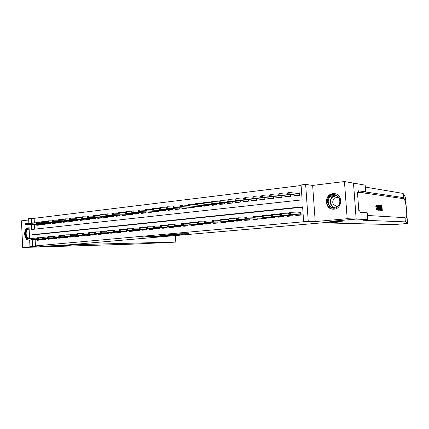 <?xml version="1.0" encoding="UTF-8"?>
<svg xmlns="http://www.w3.org/2000/svg" width="429" height="429" viewBox="0 0 429 429"><rect width="100%" height="100%" fill="white"/><g stroke="black" fill="none" stroke-linecap="round" stroke-linejoin="round"><path stroke-width="0.64" d="M180.85 234.422L189.05 233.719L180.239 233.773L171.697 234.497L181.767 234.137L182.963 234.17L180.85 234.422M29.081 227.863L28.196 227.815C24.276 227.981 23.289 236.722 26.963 238.685M334.062 209.159C342.851 208.719 342.835 193.629 334.046 193.618L332.931 193.656C324.115 194.257 324.351 209.304 333.183 209.186L334.062 209.159M148.595 237.012L159.765 236.282L149.49 236.449L141.929 237.151L157.657 236.395L148.595 237.012M35.151 239.95L35.435 245.892L29.944 246.198L29.655 240.042M356.193 219.09L329.96 221.385L342.412 221.766L328.383 222.973L393.613 224.598L407.55 223.498L405.351 221.879L363.234 220.249L367.787 219.578L356.193 219.09L353.501 183.119L356.145 219.096L329.826 221.396L336.368 221.595L60.5 245.549L50.89 245.806L36.685 247.05L22.678 247.453L39.779 245.935L29.944 246.198M356.145 219.096L347.195 218.72L344.444 181.547L312.644 185.419L305.636 184.406L308.247 221.353L303.657 221.761L302.606 206.821L31.982 234.722L32.143 238.175M312.644 185.419L315.218 221.552L347.195 218.72M315.218 221.552L308.247 221.353M35.435 245.892L303.657 221.761M170.645 235.301L179.789 234.529L169.712 234.663L161.62 235.387L170.645 235.301L170.624 234.953M169.353 235.451L160.709 236.175L151.582 236.277L161.068 235.784L163.546 235.553L160.5 235.505L169.353 235.403M28.711 219.964L21.45 220.849L22.678 247.453M353.458 183.124L344.444 181.547M295.747 214.929L295.79 215.546L301.179 215.031L301.002 212.564L296.841 212.972M286.888 215.792L286.931 216.393L292.229 215.884L292.154 214.763M278.174 216.64L278.217 217.224L283.43 216.725L283.354 215.642M269.605 217.476L269.643 218.045L274.769 217.557L274.549 216.495M261.17 218.291L261.202 218.854L266.248 218.372L266.184 217.347M252.863 219.101L252.901 219.648L257.867 219.171L257.802 218.184M244.691 219.895L244.728 220.431L249.619 219.964L249.555 218.999M236.647 220.672L236.685 221.198L241.495 220.742L241.436 219.804M228.732 221.439L228.764 221.959L233.499 221.503L233.44 220.592M220.935 222.195L220.967 222.705L225.627 222.26L225.574 221.369M213.256 222.941L213.288 223.439L217.878 223L217.825 222.131M205.695 223.67L205.722 224.163L210.248 223.729L210.194 222.882M198.246 224.394L198.273 224.876L202.729 224.447L202.681 223.622M190.905 225.102L190.937 225.579L195.324 225.155L195.275 224.351M183.682 225.799L183.709 226.271L188.031 225.858L187.982 225.064M176.555 226.491L176.587 226.952L180.845 226.544L180.802 225.772M169.541 227.166L169.568 227.622L173.766 227.22L173.718 226.464M162.623 227.837L162.65 228.282L166.79 227.89L166.742 227.15M155.807 228.496L155.834 228.936L159.91 228.544L159.867 227.82M149.088 229.145L149.11 229.579L153.132 229.193L153.094 228.485M142.466 229.783L142.487 230.212L146.45 229.837L146.412 229.14M135.934 230.416L135.955 230.84L139.865 230.464L139.827 229.783M129.494 231.038L129.515 231.456L133.371 231.086L133.333 230.416M123.144 231.649L123.166 232.062L126.968 231.698L126.93 231.038M116.881 232.255L116.903 232.663L120.651 232.303L120.613 231.655M110.703 232.85L110.725 233.253L114.425 232.899L114.387 232.266M104.612 233.44L104.633 233.837L108.28 233.489L108.247 232.861M98.6 234.019L98.622 234.411L102.22 234.068L102.188 233.451M92.675 234.588L92.691 234.979L96.241 234.636L96.209 234.036M86.824 235.156L86.84 235.537L90.342 235.205L90.315 234.609M81.049 235.709L81.07 236.089L84.524 235.762L84.492 235.172M75.354 236.261L75.37 236.636L78.78 236.309L78.754 235.736M69.729 236.803L69.75 237.173L73.112 236.851L73.086 236.282M64.184 237.339L64.2 237.704L67.519 237.387L67.492 236.829M58.703 237.864L58.725 238.229L62.001 237.913L61.974 237.366M53.298 238.385L53.314 238.744L56.553 238.438L56.526 237.897M47.957 238.899L47.973 239.259L51.169 238.953L51.142 238.417M42.685 239.409L42.707 239.763L45.86 239.457L45.833 238.932M302.633 207.186L34.905 234.701L35.065 238.068M288.679 213.771L287.886 213.851M279.611 214.661L279.075 214.714M270.699 215.535L270.409 215.562M274.699 216.506L274.769 217.557M253.266 216.618L253.33 217.6L254.188 217.514L254.124 216.538L253.266 216.618L253.523 216.286L261.883 216.398M40.589 239.441L40.616 239.961L37.5 240.261L37.484 239.913M301.11 185.521L34.132 218.329L34.341 222.748M34.443 224.898L34.642 229.166M294.374 195.195L294.428 195.951L299.796 195.34L299.624 192.884L296.257 193.275M290.771 194.809L290.878 196.359L285.596 196.959L285.542 196.219M281.998 195.865L282.1 197.356L276.903 197.951L276.855 197.233M273.37 196.9L273.466 198.343L268.356 198.922L268.307 198.225M264.875 197.914L264.972 199.308L259.942 199.882L259.894 199.201M256.521 198.911L256.612 200.263L251.662 200.826L251.614 200.161M248.3 199.887L248.386 201.201L243.511 201.753L243.468 201.104M240.202 200.852L240.283 202.123L235.489 202.67L235.446 202.032M232.234 201.796L232.314 203.03L227.59 203.571L227.547 202.944M224.388 202.724L224.464 203.925L219.809 204.456L219.771 203.845M216.661 203.641L216.736 204.805L212.151 205.33L212.114 204.73M209.052 204.536L209.121 205.673L204.612 206.188L204.574 205.598M201.555 205.421L201.625 206.531L197.179 207.035L197.147 206.456M194.176 206.29L194.24 207.368L189.865 207.872L189.827 207.304M186.905 207.148L186.964 208.199L182.652 208.692L182.62 208.135M179.735 207.99L179.799 209.014L175.547 209.502L175.515 208.955M172.678 208.821L172.737 209.819L168.549 210.296L168.517 209.76M165.717 209.636L165.776 210.612L161.647 211.084L161.615 210.559M158.859 210.441L158.918 211.395L154.848 211.862L154.815 211.341M152.102 211.229L152.156 212.167L148.144 212.623L148.118 212.114M145.436 212.012L145.49 212.929L141.538 213.379L141.506 212.875M138.867 212.779L138.921 213.674L135.022 214.119L134.996 213.626M132.389 213.535L132.443 214.414L128.598 214.854L128.571 214.366M126.003 214.28L126.051 215.143L122.26 215.572L122.233 215.095M119.707 215.015L119.75 215.857L116.012 216.286L115.986 215.814M113.492 215.739L113.54 216.57L109.851 216.988L109.824 216.522M107.368 216.457L107.411 217.267L103.775 217.68L103.748 217.219M101.324 217.16L101.367 217.953L97.774 218.366L97.753 217.911M95.361 217.852L95.399 218.634L91.86 219.037L91.838 218.592M89.479 218.538L89.516 219.305L86.025 219.702L85.998 219.262M83.671 219.214L83.709 219.964L80.266 220.361L80.239 219.921M77.944 219.879L77.981 220.619L74.576 221.01L74.555 220.576M72.292 220.538L72.324 221.262L68.967 221.648L68.946 221.225M66.71 221.187L66.747 221.9L63.433 222.276L63.412 221.857M61.202 221.825L61.234 222.528L57.963 222.903L57.947 222.485M55.765 222.458L55.797 223.15L52.569 223.514L52.547 223.107M50.397 223.08L50.429 223.761L47.244 224.12L47.222 223.718M45.099 223.691L45.131 224.362L41.983 224.721L41.962 224.324M39.865 224.303L39.897 224.962L36.787 225.316L36.771 224.919M28.872 223.359L28.646 218.581L31.204 218.264L31.419 222.812M34.132 218.329L31.204 218.264M31.515 224.871L31.735 229.483L302.113 199.86L301.067 184.969L305.636 184.406M29.585 238.588L28.941 224.844M32.229 239.999L32.513 245.973M34.905 234.701L31.982 234.722M178.067 234.636L167.68 234.936L178.067 234.636M163.663 235.8L167.524 235.526L163.663 235.8M296.589 195.704L296.573 195.426M297.994 193.474L299.651 193.281M287.242 192.953L287.312 193.956L288.224 193.854L288.154 192.846L287.242 192.953L289.076 192.465L289.2 194.278L287.559 194.466L297.844 195.565M288.224 193.854L289.2 194.278L299.447 195.383M299.474 195.377L299.351 193.624L299.662 193.372M288.154 192.846L289.076 192.465L299.351 193.624M287.559 194.466L287.312 193.956M297.941 215.036L297.962 215.337M298.927 213.084L298.579 213.063M301.024 212.827L298.954 213.084M289.623 214.055L289.554 213.047L288.637 213.133L288.706 214.146L300.847 214.94L300.724 213.175L290.471 212.634L290.599 214.452L288.953 214.613L301.002 215.047M288.637 213.133L288.83 212.795L290.471 212.634L289.554 213.047M288.706 214.146L288.953 214.613M301.029 212.918L300.724 213.175M330.233 195.978C336.733 190.61 344.364 202.123 337.403 206.917C330.813 212.167 323.407 200.734 330.233 195.978M337.323 206.526C341.908 203.448 339.768 195.195 334.416 195.227L330.689 196.402C326.126 199.533 328.324 207.77 333.724 207.679L337.323 206.526M338.937 197.93L337.038 197.335L334.416 198.16C331.606 201.941 332.319 204.595 336.55 206.118L338.073 205.866M335.816 193.94L334.352 193.71L329.703 195.174C324.045 199.061 326.785 209.282 333.494 209.159L334.164 209.148M29.569 238.267C26.142 239.5 24.051 232.094 27.048 229.413L29.118 228.566M29.134 228.925L27.472 229.713C24.957 231.96 26.266 238.213 29.215 237.993L29.558 237.966M28.941 227.837L26.775 228.818C24.378 232.47 24.592 235.741 27.418 238.642M380.55 206.236L381.279 206.311L381.242 207.845M380.721 208.456L381.295 208.51L381.542 209.867M380.834 210.36L382.277 210.473L380.855 210.414M379.815 209.861L379.375 209.904L379.697 210.253L380.872 210.355L379.815 209.861L379.418 207.883C379.306 206.499 379.451 205.716 379.858 205.539L380.502 205.598L380.872 210.355M376.748 205.175L375.734 206.767L376.565 206.891L375.734 206.767M376.667 205.958L376.925 207.786L377.558 207.727L376.85 205.732M377.236 210.119L376.732 208.532L375.943 208.714L376.898 210.151L377.295 210.119L376.898 210.151M405.351 221.879L405.014 217.659L405.914 218.393C406.542 218.291 406.81 216.532 406.73 213.116L406.295 207.636C405.727 203.255 405.03 200.295 404.198 198.766L403.437 197.619L365.181 191.94M377.799 208.816L378.319 210.21L378.92 210.194L377.676 205.309L378.206 206.832L378.871 206.896L379.166 205.459L378.92 210.194M378.936 205.437L378.582 205.47L378.298 206.837M377.676 205.309L377.322 205.582M403.437 197.619L403.104 193.42L365.326 187.098M367.476 215.487L405.014 217.659M406.295 207.636L405.475 197.281L403.104 193.42M367.787 219.578L367.278 212.816L359.963 212.317L359.851 210.784L358.837 210.709L357.448 192.176L358.462 192.321L358.344 190.792L365.69 191.886L365.181 185.156L353.501 183.119M328.383 222.973L328.335 222.297M357.491 192.793L365.69 191.886M357.464 192.428L358.462 192.321M376.919 205.722L376.565 206.891M376.732 208.532L377.252 209.561L377.558 207.727M376.517 208.66L375.943 208.714M376.33 206.708L376.855 205.164C377.348 205.346 377.654 206.21 377.777 207.743C377.879 209.132 377.718 209.926 377.295 210.119M378.791 208.751L378.85 207.443L378.314 207.389L378.582 208.773M378.668 210.172L378.319 210.21M378.85 207.443L378.335 207.491M380.33 206.124L379.67 206.392L380.035 209.642L380.609 209.786L380.33 206.124L379.863 206.167L380.115 209.711M379.418 207.883L379.038 207.92M380.067 210.221L379.697 210.253M381.204 210.382L381.161 209.835L382.024 209.91L381.912 208.451L381.108 208.376L381.065 207.829L381.869 207.904L381.74 206.263L380.839 206.177L380.507 205.657M380.796 205.625L381.912 205.738L382.277 210.473M380.839 206.177L380.55 206.204M381.74 206.263L381.279 206.311M381.065 207.829L380.679 207.867M381.108 208.376L380.721 208.414M381.912 208.451L381.295 208.51M381.161 209.835L380.834 209.867M77.418 244.08L77.445 244.605L175.793 242.036L175.407 235.569M175.734 235.542L176.121 242.036L175.423 242.117L132.341 244.144L36.658 247.056L50.815 245.817L69.214 245.318L77.445 244.605M69.187 244.793L69.214 245.318M176.121 242.042L175.793 242.036M278.201 194.015L278.271 195.013L279.166 194.911L279.102 193.908L278.201 194.015L280.024 193.527L280.148 195.329L278.539 195.517L289.007 196.568M279.166 194.911L280.148 195.329L290.589 196.391M290.615 196.385L290.503 194.782M279.102 193.908L280.024 193.527L287.494 194.326M278.539 195.517L278.271 195.013M269.315 195.061L269.38 196.048L270.265 195.946L270.2 194.954L269.315 195.061L271.128 194.578L271.251 196.359L269.664 196.546L280.319 197.56M270.265 195.946L271.251 196.359L281.869 197.383M281.896 197.383L281.794 195.844M270.2 194.954L271.128 194.578L278.432 195.318M269.664 196.546L269.38 196.048M260.575 196.085L260.639 197.067L261.508 196.965L261.443 195.983L260.575 196.085L262.376 195.608L262.494 197.378L260.934 197.56L271.766 198.536M261.508 196.965L262.494 197.378L273.294 198.359M273.321 198.359L273.219 196.884M261.443 195.983L262.376 195.608L269.519 196.294M260.934 197.56L260.639 197.067M251.979 197.093L252.043 198.069L252.896 197.973L252.831 196.997L251.979 197.093L253.77 196.621L253.888 198.375L252.354 198.552L263.352 199.496M252.896 197.973L253.888 198.375L264.854 199.324M264.881 199.319L264.79 197.903M252.831 196.997L253.77 196.621L260.757 197.26M252.354 198.552L252.043 198.069M289.108 215.889L289.13 216.184M279.569 214.028L279.638 215.031L280.539 214.945L280.469 213.937L279.569 214.028L279.778 213.69L281.397 213.529L281.521 215.337L291.961 215.792L291.886 214.752M280.469 213.937L281.397 213.529L288.69 213.889M280.539 214.945L281.521 215.337L279.901 215.492L292.117 215.894M279.638 215.031L279.901 215.492M280.416 216.731L280.437 217.015M270.656 214.908L270.72 215.9L271.605 215.814L271.541 214.822L270.656 214.908L272.469 214.414L272.592 216.2L283.215 216.629L283.151 215.631M271.541 214.822L272.469 214.414L279.617 214.736M271.605 215.814L272.592 216.2L270.999 216.355L283.376 216.731M270.72 215.9L270.999 216.355M271.868 217.557L271.884 217.83M261.888 215.771L261.953 216.758L262.827 216.672L262.757 215.685L261.888 215.771L262.13 215.438L263.696 215.283L263.814 217.058L274.619 217.455L273.042 217.723M262.757 215.685L263.696 215.283L270.699 215.572M262.827 216.672L263.814 217.058L262.248 217.208L273.085 217.6M261.953 216.758L262.248 217.208M254.124 216.538L255.062 216.136L255.18 217.894L266.152 218.264L266.093 217.347M254.188 217.514L255.18 217.894L253.641 218.045L266.248 218.323M253.33 217.6L253.641 218.045M243.522 198.091L243.586 199.056L244.423 198.959L244.358 197.989L243.522 198.091L245.308 197.619L245.42 199.356L243.908 199.533L255.067 200.44M244.423 198.959L245.42 199.356L256.547 200.268M256.574 200.268L256.488 198.906M244.358 197.989L245.308 197.619L252.134 198.209M243.908 199.533L243.586 199.056M244.787 217.455L244.852 218.425L245.694 218.345L245.629 217.374L244.787 217.455L246.573 216.972L246.686 218.72L257.824 219.063L257.765 218.179M245.629 217.374L246.573 216.972L253.308 217.213M245.694 218.345L246.686 218.72L245.173 218.865L257.861 219.085M244.852 218.425L245.173 218.865M235.205 199.067L235.264 200.027L236.089 199.93L236.03 198.97L235.205 199.067L236.974 198.6L237.087 200.327L235.601 200.499L246.916 201.367M236.089 199.93L237.087 200.327L248.375 201.201M236.03 198.97L236.974 198.6L243.645 199.147M235.601 200.499L235.264 200.027M236.443 218.281L236.502 219.24L237.334 219.16L237.269 218.195L236.443 218.281L238.218 217.798L238.331 219.53L249.608 219.846L248.128 220.104M237.269 218.195L238.218 217.798L244.825 218.012M237.334 219.16L238.331 219.53L236.84 219.675L248.166 219.986M236.502 219.24L236.84 219.675M227.016 200.032L227.075 200.981L227.89 200.885L227.831 199.935L227.016 200.032L228.78 199.565L228.888 201.276L227.429 201.448L238.889 202.284M227.89 200.885L228.888 201.276L240.283 202.118M227.831 199.935L228.78 199.565L235.296 200.075M227.429 201.448L227.075 200.981L220.715 200.515L220.822 202.215L232.314 203.014M228.233 219.09L228.292 220.045L229.107 219.964L229.048 219.01L228.233 219.09L229.998 218.613L230.11 220.329L241.489 220.619M229.048 219.01L229.998 218.613L236.476 218.806M229.107 219.964L230.11 220.329L228.641 220.474L241.489 220.629M228.292 220.045L228.641 220.474M219.82 201.828L219.761 200.885L218.962 200.976L219.021 201.92L220.822 202.215L219.385 202.381L230.99 203.185M218.962 200.976L219.761 200.885M219.385 202.381L219.021 201.92M220.152 219.884L220.216 220.833L221.015 220.753L220.956 219.804L220.152 219.884L221.911 219.412L222.018 221.117L233.494 221.38L232.164 221.632M220.956 219.804L221.911 219.412L228.266 219.584M221.015 220.753L222.018 221.117L220.576 221.257L232.191 221.52M220.216 220.833L220.576 221.257M211.03 201.909L211.089 202.847L211.878 202.751L211.819 201.818L211.03 201.909L212.779 201.453L212.881 203.137L211.465 203.298L223.209 204.07M211.878 202.751L212.881 203.137L224.464 203.904M211.819 201.818L212.779 201.453L219.015 201.887M211.465 203.298L211.089 202.847M212.205 220.667L212.264 221.605L213.052 221.53L212.993 220.592L212.205 220.667L213.953 220.2L214.055 221.89L225.622 222.125M212.993 220.592L213.953 220.2L220.184 220.356M213.052 221.53L214.055 221.89L212.639 222.029L225.622 222.147M212.264 221.605L212.639 222.029M203.228 202.826L203.287 203.754L204.059 203.662L204 202.735L203.228 202.826L204.96 202.37L205.067 204.043L203.673 204.204L215.546 204.944M204.059 203.662L205.067 204.043L216.731 204.772M204 202.735L204.96 202.37L211.084 202.778M203.673 204.204L203.287 203.754M204.376 221.439L204.435 222.372L205.212 222.297L205.153 221.364L204.376 221.439L206.113 220.973L206.22 222.651L217.873 222.866M205.153 221.364L206.113 220.973L212.232 221.112M205.212 222.297L206.22 222.651L204.821 222.785L217.873 222.887M204.435 222.372L204.821 222.785M195.544 203.727L195.603 204.649L196.364 204.563L196.305 203.641L195.544 203.727L197.27 203.276L197.372 204.933L195.999 205.094L207.995 205.802M196.364 204.563L197.372 204.933L209.121 205.636M196.305 203.641L197.27 203.276L203.276 203.657M195.999 205.094L195.603 204.649M196.675 222.201L196.729 223.123L197.496 223.048L197.442 222.125L196.675 222.201L198.402 221.734L198.504 223.402L210.237 223.589M197.442 222.125L198.402 221.734L204.402 221.857M197.496 223.048L198.504 223.402L197.131 223.536L210.242 223.622M196.729 223.123L197.131 223.536M187.982 204.617L188.036 205.534L188.787 205.443L188.733 204.531L187.982 204.617L189.698 204.166L189.795 205.813L188.444 205.974L200.563 206.649M188.787 205.443L189.795 205.813L201.625 206.483M188.733 204.531L189.698 204.166L195.592 204.526M188.444 205.974L188.036 205.534M189.087 222.946L189.146 223.863L189.897 223.793L189.843 222.871L189.087 222.946L190.808 222.49L190.91 224.136L202.724 224.308M189.843 222.871L190.808 222.49L196.697 222.592M189.897 223.793L190.91 224.136L189.554 224.27L202.724 224.34M189.146 223.863L189.554 224.27M180.534 205.491L180.588 206.403L181.328 206.317L181.274 205.405L180.534 205.491L182.239 205.046L182.336 206.681L181.006 206.837L193.238 207.486M181.328 206.317L182.336 206.681L194.235 207.32M181.274 205.405L182.239 205.046L188.025 205.378M181.006 206.837L180.588 206.403M181.623 223.681L181.676 224.592L182.416 224.523L182.363 223.611L181.623 223.681L183.333 223.225L183.43 224.866L195.318 225.011M182.363 223.611L183.333 223.225L189.114 223.321M182.416 224.523L183.43 224.866L182.094 224.994L195.318 225.048M181.676 224.592L182.094 224.994M173.198 206.354L173.252 207.255L173.981 207.169L173.927 206.269L173.198 206.354L174.898 205.915L174.989 207.534L173.681 207.684L186.025 208.306M173.981 207.169L174.989 207.534L186.964 208.14M173.927 206.269L174.898 205.915L180.577 206.22M173.681 207.684L173.252 207.255M174.265 224.41L174.319 225.311L175.048 225.241L174.994 224.335L174.265 224.41L175.965 223.954L176.062 225.579L188.025 225.708M174.994 224.335L175.965 223.954L181.644 224.035M175.048 225.241L176.062 225.579L174.748 225.708L188.025 225.751M174.319 225.311L174.748 225.708M165.975 207.202L166.023 208.097L166.742 208.017L166.688 207.121L165.975 207.202L167.664 206.762L167.755 208.376L166.468 208.521L178.914 209.116M166.742 208.017L167.755 208.376L179.794 208.955M166.688 207.121L167.664 206.762L173.241 207.051M166.468 208.521L166.023 208.097M167.02 225.123L167.074 226.019L167.793 225.949L167.744 225.053L167.02 225.123L168.715 224.673L168.811 226.287L180.834 226.394M167.744 225.053L168.715 224.673L174.287 224.742M167.793 225.949L168.811 226.287L167.514 226.41L180.84 226.437M167.074 226.019L167.514 226.41M158.859 208.038L158.907 208.928L159.615 208.848L159.561 207.958L158.859 208.038L160.537 207.604L160.628 209.202L159.357 209.347L171.911 209.915M159.615 208.848L160.628 209.202L172.731 209.754M159.561 207.958L160.537 207.604L166.012 207.872M159.357 209.347L158.907 208.928M159.888 225.826L159.942 226.716L160.65 226.646L160.596 225.756L159.888 225.826L161.572 225.381L161.663 226.979L173.756 227.07M160.596 225.756L161.572 225.381L167.042 225.434M160.65 226.646L161.663 226.979L160.387 227.102L173.761 227.113M159.942 226.716L160.387 227.102M151.845 208.864L151.898 209.743L152.595 209.663L152.542 208.784L151.845 208.864L153.518 208.43L153.609 210.017L152.354 210.162L165.004 210.703M152.595 209.663L153.609 210.017L165.771 210.542M152.542 208.784L153.518 208.43L158.891 208.682M152.354 210.162L151.898 209.743M152.858 226.517L152.912 227.402L153.609 227.332L153.555 226.448L152.858 226.517L154.531 226.072L154.622 227.665L166.779 227.735M153.555 226.448L154.531 226.072L159.904 226.121M153.609 227.332L154.622 227.665L153.368 227.788L166.779 227.783M152.912 227.402L153.368 227.788M144.938 209.674L144.986 210.553L145.672 210.473L145.624 209.593L144.938 209.674L146.6 209.245L146.691 210.821L145.458 210.961L158.199 211.476M145.672 210.473L146.691 210.821L158.912 211.32M145.624 209.593L146.6 209.245L151.882 209.475M145.458 210.961L144.986 210.553M145.935 227.198L145.983 228.078L146.67 228.008L146.621 227.134L145.935 227.198L147.597 226.759L147.689 228.341L159.899 228.389M146.621 227.134L147.597 226.759L152.874 226.796M146.67 228.008L147.689 228.341L146.45 228.459L159.904 228.442M145.983 228.078L146.45 228.459M138.133 210.478L138.181 211.347L138.857 211.266L138.808 210.398L138.133 210.478L139.784 210.049L139.875 211.61L138.658 211.749L151.491 212.242M138.857 211.266L139.875 211.61L152.15 212.087M138.808 210.398L139.784 210.049L144.97 210.264M138.658 211.749L138.181 211.347M139.109 227.874L139.162 228.743L139.838 228.678L139.79 227.804L139.109 227.874L140.766 227.434L140.857 229L153.121 229.038M139.79 227.804L140.766 227.434L145.951 227.467M139.838 228.678L140.857 229L139.634 229.118L153.126 229.091M139.162 228.743L139.634 229.118M144.863 212.999L131.96 212.527L131.472 212.124L132.137 212.049L132.094 211.186L131.424 211.266L131.472 212.124M131.424 211.266L133.07 210.837L133.156 212.393L145.485 212.843M132.137 212.049L133.156 212.393L131.96 212.527M132.094 211.186L133.07 210.837L138.165 211.041M132.389 228.534L132.438 229.402L133.103 229.338L133.054 228.469L132.389 228.534L134.036 228.099L134.121 229.654L146.439 229.676M133.054 228.469L134.036 228.099L139.125 228.126M133.103 229.338L134.121 229.654L132.92 229.772L146.445 229.73M132.438 229.402L132.92 229.772M138.347 213.739L125.354 213.293L124.86 212.897L125.52 212.822L125.472 211.964L124.818 212.039L124.86 212.897M124.818 212.039L126.453 211.62L126.539 213.159L138.916 213.583M125.52 212.822L126.539 213.159L125.354 213.293M125.472 211.964L126.453 211.62L131.456 211.808M125.761 229.188L125.81 230.046L126.464 229.982L126.421 229.124L125.761 229.188L127.397 228.759L127.483 230.303L139.854 230.303M126.421 229.124L127.397 228.759L132.4 228.775M126.464 229.982L127.483 230.303L126.298 230.416L139.859 230.362M125.81 230.046L126.298 230.416M131.917 214.473L118.849 214.05L118.345 213.658L118.994 213.583L118.946 212.73L118.302 212.805L118.345 213.658M118.302 212.805L119.927 212.387L120.013 213.915L132.438 214.323M118.994 213.583L120.013 213.915L118.849 214.05M118.946 212.73L119.927 212.387L124.844 212.559M119.23 229.831L119.273 230.684L119.922 230.62L119.879 229.767L119.23 229.831L120.86 229.402L120.94 230.936L133.36 230.92M119.879 229.767L120.86 229.402L125.772 229.413M119.922 230.62L120.94 230.936L119.777 231.049L133.365 230.984M119.273 230.684L119.777 231.049M111.878 213.562L111.921 214.403L112.559 214.334L112.516 213.486L111.878 213.562L113.497 213.143L113.578 214.661L112.43 214.795L125.579 215.197M112.559 214.334L113.578 214.661L126.046 215.047M112.516 213.486L113.497 213.143L118.329 213.304M112.43 214.795L111.921 214.403M112.789 230.47L112.838 231.311L113.476 231.252L113.428 230.405L112.789 230.47L114.409 230.041L114.495 231.563L126.957 231.531M113.428 230.405L114.409 230.041L119.241 230.046M113.476 231.252L114.495 231.563L113.342 231.676L126.963 231.601M112.838 231.311L113.342 231.676M105.545 214.307L105.588 215.143L106.22 215.068L106.172 214.232L105.545 214.307L107.153 213.889L107.239 215.401L106.102 215.53L119.326 215.91M106.22 215.068L107.239 215.401L119.745 215.76M106.172 214.232L107.153 213.889L111.905 214.044M106.102 215.53L105.588 215.143M106.44 231.092L106.489 231.933L107.116 231.874L107.073 231.033L106.44 231.092L108.054 230.668L108.135 232.18L120.64 232.137M107.073 231.033L108.054 230.668L112.8 230.668M107.116 231.874L108.135 232.18L107.003 232.293L120.646 232.202M106.489 231.933L107.003 232.293M99.303 215.042L99.346 215.873L99.968 215.798L99.919 214.967L99.303 215.042L100.906 214.629L100.987 216.125L99.866 216.254L113.159 216.613M99.968 215.798L100.987 216.125L113.535 216.463M99.919 214.967L100.906 214.629L105.572 214.768M99.866 216.254L99.346 215.873M93.147 215.766L93.19 216.591L93.801 216.516L93.758 215.69L93.147 215.766L94.739 215.353L94.82 216.838L93.715 216.967L107.073 217.305M93.801 216.516L94.82 216.838L107.406 217.16M93.758 215.69L94.739 215.353L99.324 215.481M93.715 216.967L93.19 216.591M87.076 216.479L87.119 217.299L87.72 217.23L87.677 216.404L87.076 216.479L88.658 216.071L88.739 217.546L87.65 217.675L101.067 217.991M87.72 217.23L88.739 217.546L101.357 217.846M87.677 216.404L88.658 216.071L93.168 216.189M87.65 217.675L87.119 217.299M100.182 231.708L100.225 232.545L100.847 232.486L100.804 231.649L100.182 231.708L101.791 231.29L101.866 232.791L114.414 232.733M100.804 231.649L101.791 231.29L106.451 231.279M100.847 232.486L101.866 232.791L100.751 232.899L114.42 232.802M100.225 232.545L100.751 232.899M94.01 232.32L94.058 233.145L94.67 233.086L94.627 232.255L94.01 232.32L95.608 231.901L95.688 233.392L108.269 233.317M94.627 232.255L95.608 231.901L100.193 231.885M94.67 233.086L95.688 233.392L94.584 233.499L108.274 233.387M94.058 233.145L94.584 233.499M87.929 232.92L87.972 233.741L88.572 233.682L88.53 232.861L87.929 232.92L89.516 232.502L89.591 233.982L88.503 234.089L102.215 233.971M88.572 233.682L89.591 233.982L102.209 233.896M88.53 232.861L89.516 232.502L94.021 232.486M87.972 233.741L88.503 234.089M81.086 217.181L81.129 217.996L81.725 217.927L81.682 217.112L81.086 217.181L82.663 216.774L82.738 218.243L81.671 218.366L95.147 218.661M81.725 217.927L82.738 218.243L95.394 218.527M81.682 217.112L82.663 216.774L87.098 216.886M81.671 218.366L81.129 217.996M81.923 233.51L81.966 234.325L82.561 234.272L82.524 233.451L81.923 233.51L83.505 233.097L83.58 234.566L82.507 234.674L95.999 234.561M82.561 234.272L83.58 234.566L96.235 234.47M82.524 233.451L83.505 233.097L87.934 233.076M81.966 234.325L82.507 234.674M75.182 217.873L75.22 218.683L75.81 218.618L75.767 217.803L75.182 217.873L76.753 217.471L76.823 218.929L75.767 219.053L89.302 219.332M75.81 218.618L76.823 218.929L89.511 219.192M75.767 217.803L76.753 217.471L81.108 217.573M75.767 219.053L75.22 218.683M76.003 234.095L76.046 234.904L76.635 234.845L76.593 234.036L76.003 234.095L77.579 233.682L77.654 235.146L90.337 235.033M76.593 234.036L77.579 233.682L81.934 233.655M76.635 234.845L77.654 235.146L76.593 235.248L90.16 235.221M76.046 234.904L76.593 235.248M69.353 218.559L69.396 219.364L69.975 219.294L69.932 218.49L69.353 218.559L70.919 218.157L70.989 219.605L69.948 219.728L83.532 219.986M69.975 219.294L70.989 219.605L83.703 219.852M69.932 218.49L70.919 218.157L75.198 218.254M69.948 219.728L69.396 219.364M70.163 234.668L70.206 235.478L70.785 235.419L70.747 234.609L70.163 234.668L71.729 234.261L71.804 235.714L70.758 235.811L84.518 235.666M70.785 235.419L71.804 235.714L84.513 235.585M70.747 234.609L71.729 234.261L76.013 234.229M70.206 235.478L70.758 235.811M63.605 219.235L63.648 220.034L64.216 219.97L64.178 219.165L63.605 219.235L65.16 218.838L65.235 220.275L64.205 220.393L77.842 220.635M64.216 219.97L77.976 220.506M64.178 219.165L65.16 218.838L69.375 218.924M64.205 220.393L63.648 220.034M64.404 235.237L64.447 236.036L65.015 235.982L64.977 235.178L64.404 235.237L65.959 234.829L66.034 236.272L65.004 236.374L78.775 236.213M65.015 235.982L66.034 236.272L78.775 236.138M64.977 235.178L65.959 234.829L70.174 234.797M64.447 236.036L65.004 236.374M57.936 219.9L57.974 220.694L58.537 220.629L58.5 219.836L57.936 219.9L59.481 219.503L59.556 220.935L58.537 221.053L72.222 221.278M58.537 220.629L72.319 221.144M58.5 219.836L59.481 219.503L63.626 219.584M58.537 221.053L57.974 220.694M58.719 235.794L58.762 236.594L59.325 236.54L59.288 235.741L58.719 235.794L60.269 235.392L60.339 236.824L73.107 236.679M59.288 235.741L60.269 235.392L64.409 235.355M59.325 236.54L60.339 236.824L59.325 236.926L73.112 236.76M58.762 236.594L59.325 236.926M52.338 220.56L52.381 221.348L52.933 221.284L52.896 220.495L52.338 220.56L53.882 220.168L53.952 221.584L52.949 221.702L66.677 221.906M52.933 221.284L66.742 221.782M52.896 220.495L53.882 220.168L57.953 220.238M52.949 221.702L52.381 221.348M53.11 236.352L53.153 237.14L53.711 237.087L53.668 236.293L53.11 236.352L54.655 235.95L54.724 237.371L67.514 237.21M53.668 236.293L58.725 235.907M53.711 237.087L54.724 237.371L53.722 237.468L67.514 237.291M53.153 237.14L53.722 237.468M46.82 221.208L46.858 221.991L47.405 221.927L47.367 221.144L46.82 221.208L48.348 220.817L48.418 222.227L47.431 222.34L61.208 222.533M47.405 221.927L61.229 222.404M47.367 221.144L48.348 220.817L52.354 220.881M47.431 222.34L46.858 221.991M47.576 236.894L47.619 237.682L48.166 237.628L48.128 236.84L47.576 236.894L49.11 236.497L49.179 237.907L61.99 237.741M48.128 236.84L53.116 236.454M48.166 237.628L49.179 237.907L48.193 238.004L61.996 237.822M47.619 237.682L48.193 238.004M41.372 221.847L41.409 222.624L41.951 222.565L41.913 221.782L41.372 221.847L42.895 221.461L42.959 222.86L41.988 222.973L55.797 223.15M41.951 222.565L55.791 223.026M41.913 221.782L42.895 221.461L46.836 221.52M41.988 222.973L41.409 222.624M42.117 237.435L42.155 238.213L42.696 238.159L42.659 237.382L42.117 237.435L43.645 237.039L43.71 238.444L56.542 238.261M42.659 237.382L47.581 236.99M42.696 238.159L43.71 238.444L42.734 238.535L56.548 238.342M42.155 238.213L42.734 238.535M35.993 222.479L36.031 223.252L36.562 223.193L36.524 222.415L35.993 222.479L37.511 222.093L37.575 223.488L36.61 223.595L50.429 223.756M36.562 223.193L50.424 223.632M36.524 222.415L41.382 222.147M36.61 223.595L36.031 223.252M36.728 237.966L36.765 238.738L37.302 238.69L37.264 237.913L36.728 237.966L38.245 237.569L38.31 238.964L51.164 238.776M37.264 237.913L42.122 237.521M37.302 238.69L38.31 238.964L37.35 239.06L51.164 238.851M36.765 238.738L37.35 239.06M30.684 223.107L30.722 223.874L31.247 223.809L31.21 223.042L30.684 223.107L32.191 222.721L32.255 224.104L31.306 224.211L45.131 224.356M31.247 223.809L45.125 224.238M31.21 223.042L36.004 222.769M31.306 224.211L30.722 223.874M31.408 238.492L31.44 239.259L31.971 239.21L31.934 238.438L31.408 238.492L32.915 238.095L32.985 239.484L45.849 239.285M31.934 238.438L36.733 238.047M31.971 239.21L32.985 239.484L32.03 239.575L45.855 239.361M31.44 239.259L32.03 239.575M25.445 223.718L25.477 224.485L25.997 224.421L25.965 223.659L25.445 223.718L26.947 223.337L27.011 224.71L26.072 224.823L39.897 224.946M25.997 224.421L39.892 224.834M25.965 223.659L30.695 223.38M26.072 224.823L25.477 224.485M26.153 239.007L26.19 239.773L26.711 239.72L26.678 238.953L26.153 239.007L27.66 238.615L27.724 239.993L40.605 239.784M26.678 238.953L31.408 238.567M26.711 239.72L27.724 239.993L26.78 240.084L40.61 239.859M26.19 239.773L26.78 240.084M182.459 233.757L182.486 234.132M181.74 233.762L181.767 234.137M171.756 234.936L171.772 235.242M161.813 235.821L161.83 236.111M160.687 235.811L160.709 236.175M146.144 236.744L146.16 237.049M145.018 236.84L145.034 237.108M334.47 207.652C329.81 206.633 328.646 199.415 332.684 196.632L335.794 195.468M336.368 195.683L332.979 196.82C328.925 199.603 330.335 206.88 335.081 207.556M29.445 235.612L29.269 231.858M404.198 198.766L360.392 192.471M407.55 223.498L406.73 213.116M380.341 210.312L379.992 210.344M334.046 193.618L335.087 193.752M182.936 233.751L182.963 234.148M178.464 233.891L178.48 234.191M337.038 197.335L337.575 197.399M335.215 195.324L334.416 195.227M333.494 209.159L333.767 209.18M376.447 205.201L376.791 205.164"/></g></svg>
